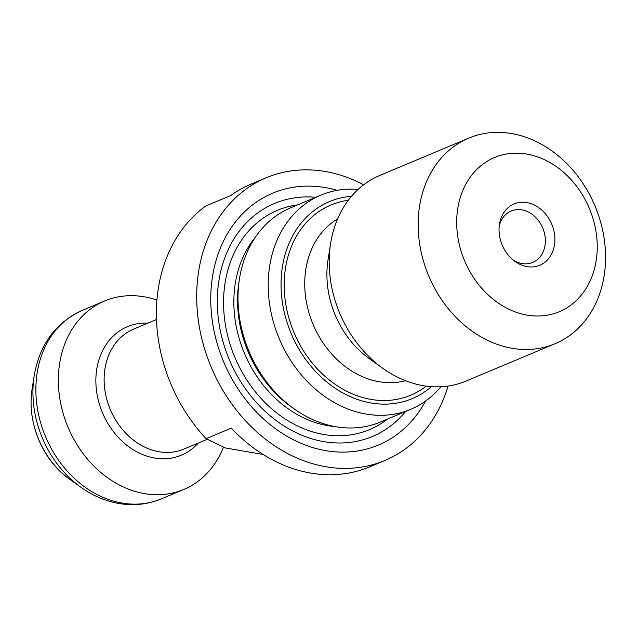 <?xml version="1.0" encoding="UTF-8"?>
<svg xmlns="http://www.w3.org/2000/svg" width="637" height="637" viewBox="0 0 637 637"><rect width="100%" height="100%" fill="white"/><g stroke="black" fill="none" stroke-linecap="round" stroke-linejoin="round"><path stroke-width="0.96" d="M263.065 454.444L225.227 447.93L206.109 438.67A153.302 124.024 67.2 0 1 205.703 206.046L230.881 195.479A153.302 124.024 67.2 0 1 251.105 184.101L266.218 177.763A153.302 124.024 67.2 0 0 211.166 367.111A153.302 124.024 67.2 0 0 384.852 460.487A153.302 124.024 67.2 0 0 448.082 386.054M363.623 184.786A153.302 124.024 67.2 0 0 325.276 171.496A153.302 124.024 67.2 0 0 266.218 177.763M384.852 460.487L369.747 466.825A153.302 124.024 -112.8 0 1 231.287 428.112L206.109 438.67M156.957 300.107A102.199 82.683 67.2 0 0 144.073 296.778A102.199 82.683 67.2 0 0 104.699 300.951A102.199 82.683 67.2 0 0 60.818 404.041A102.199 82.683 67.2 0 0 144.416 493.611A102.199 82.683 67.2 0 0 183.79 489.439A102.199 82.683 67.2 0 0 223.412 447.174M337.148 190.344A136.581 110.496 67.2 0 0 325.3 187.596A136.581 110.496 67.2 0 0 212.4 277.199A136.581 110.496 67.2 0 0 287.152 436.337A136.581 110.496 67.2 0 0 425.564 401.055M315.737 197.287A126.365 102.231 67.2 0 0 229.248 359.523A126.365 102.231 67.2 0 0 405.61 411.47M358.105 189.42A116.141 93.957 67.2 0 0 320.881 195.129L290.663 207.805A116.141 93.957 67.2 0 0 239.472 278.775L238.963 282.048A111.491 90.199 67.2 0 0 291.34 406.876L294.039 408.795A116.141 93.957 67.2 0 0 380.544 421.989L410.754 409.312A116.141 93.957 67.2 0 0 440.908 386.747M239.472 278.775A116.141 93.957 67.2 0 0 294.039 408.795M320.881 195.129A116.141 93.957 67.2 0 0 279.181 338.573A116.141 93.957 67.2 0 0 410.754 409.312M351.497 196.284A106.849 86.441 67.2 0 0 291.149 333.549A106.849 86.441 67.2 0 0 431.376 386.651M468.721 138.125L379.732 175.47A111.491 90.199 67.2 0 0 330.595 243.597L328.015 259.976A88.264 71.408 67.2 0 0 369.476 358.79L382.972 368.425A111.491 90.199 67.2 0 0 466.013 381.085L554.994 343.749A111.491 90.199 67.2 0 0 602.865 231.287A111.491 90.199 67.2 0 0 511.67 133.571A111.491 90.199 67.2 0 0 468.721 138.125A111.491 90.199 67.2 0 0 428.685 275.837A111.491 90.199 67.2 0 0 554.994 343.749M330.595 243.597A111.491 90.199 67.2 0 0 382.972 368.425M526.823 154.074A83.622 67.649 67.2 0 0 466.18 264.379A83.622 67.649 67.2 0 0 587.895 285.344A83.622 67.649 67.2 0 0 526.823 154.074M526.91 202.59A33.235 26.889 67.2 0 0 499.456 224.264A33.235 26.889 67.2 0 0 515.07 261.473A33.235 26.889 67.2 0 0 554.23 246.312A33.235 26.889 67.2 0 0 526.91 202.59M513.47 260.254A27.877 22.55 67.2 0 0 532.715 262.412A27.877 22.55 67.2 0 0 544.683 234.297A27.877 22.55 67.2 0 0 521.886 209.868A27.877 22.55 67.2 0 0 511.145 211.006A27.877 22.55 67.2 0 0 499.201 226.254M34.191 375.726L32.089 389.096A80.748 65.324 67.2 0 0 70.022 479.494L81.034 487.361A99.714 80.668 -112.8 0 1 34.191 375.726C39.693 344.402 55.698 322.625 82.221 310.386A102.199 82.683 67.2 0 0 38.339 413.477A102.199 82.683 67.2 0 0 121.938 503.047A102.199 82.683 67.2 0 0 161.312 498.867L183.79 489.439M198.25 443.065A69.68 56.374 -112.8 0 1 154.536 458.027A69.68 56.374 -112.8 0 1 95.956 384.517A69.68 56.374 -112.8 0 1 147.919 323.118M156.519 319.511L133.619 329.122A65.038 52.616 67.2 0 0 110.265 409.456A65.038 52.616 67.2 0 0 183.95 449.069L207.224 439.299M297.678 204.859A118.928 96.211 67.2 0 0 234.798 357.198A118.928 96.211 67.2 0 0 387.551 419.05M255.341 237.275A111.491 90.199 67.2 0 0 244.369 353.177A111.491 90.199 67.2 0 0 334.767 426.551M426.249 386.126A103.13 83.439 -112.8 0 1 371.029 399.415A103.13 83.439 -112.8 0 1 284.946 298.251A103.13 83.439 -112.8 0 1 348.28 200.313M337.586 218.945A88.264 71.408 67.2 0 0 307.974 309.16A88.264 71.408 67.2 0 0 379.063 381.722A88.264 71.408 67.2 0 0 405.466 380.703M82.221 310.386L104.699 300.951M81.034 487.361C92.779 495.721 105.352 501.088 118.753 503.461C133.603 505.977 147.784 504.448 161.312 498.867M32.089 389.096C26.451 425.42 44.908 462.518 70.022 479.494"/></g></svg>
